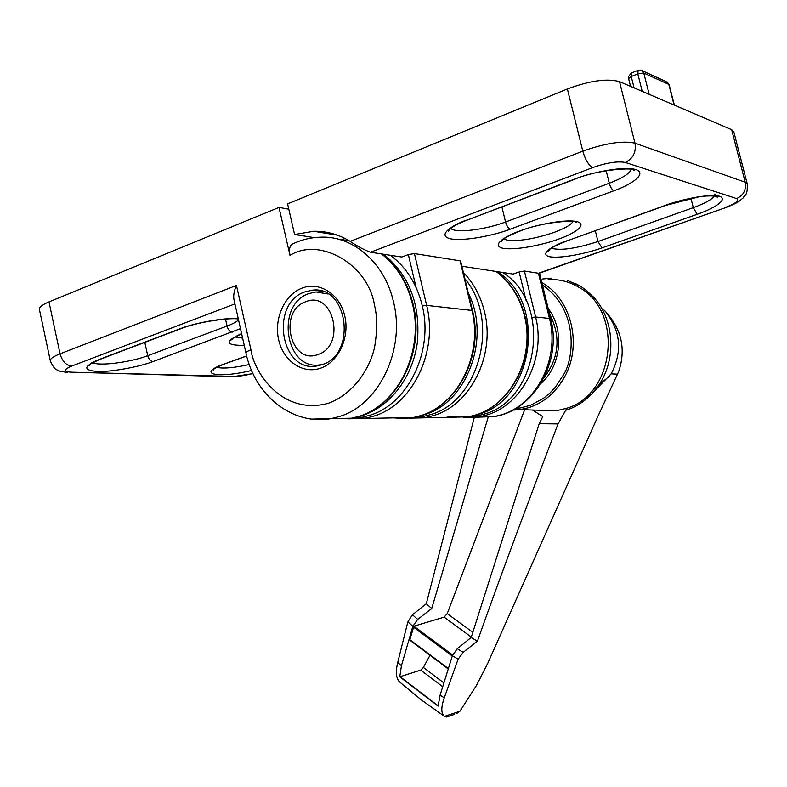 <?xml version="1.0" encoding="UTF-8"?>
<svg xmlns="http://www.w3.org/2000/svg" width="787" height="787" viewBox="0 0 787 787"><rect width="100%" height="100%" fill="white"/><g stroke="black" fill="none" stroke-linecap="round" stroke-linejoin="round"><path stroke-width="1.18" d="M323.536 364.086L320.525 364.715C285.455 371.612 274.811 304.48 309.114 293.502L316.089 291.947L328.12 294.013M317.899 354.524C290.255 365.463 277.85 310.757 305.799 301.706C333.531 289.882 346.487 345.916 317.899 354.524M579.93 285.937L574.756 283.212M538.613 410.224L556.163 410.814L566.807 408.246C615.257 394.248 623.717 310.885 578.602 287.107C569.06 281.51 558.918 279.011 548.165 279.611M419.097 416.146L423.75 414.877C466.799 403.2 491.363 338.056 468.285 293.039M502.804 272.489C552.789 303.743 538.849 400.74 483.277 414.346L476.686 415.989L467.488 417.002M390.372 255.273C406.151 266.99 416.746 283.654 422.157 305.267C433.942 351.228 407.853 404.311 369.565 415.349L362.433 417.199L350.795 418.369M417.366 416.618L422.963 416.559L429.82 414.818C479.096 402.039 500.739 320.899 464.851 278.677M497.473 271.672C547.673 303.103 533.675 400.701 477.876 414.395L474.718 415.28M383.574 254.231C409.358 275.125 420.612 304.539 417.346 342.473C412.742 377.13 390.254 406.584 362.699 415.408L356.413 417.09M548.214 308.593C564.82 329.851 561.131 366.319 540.807 383.554M320.506 368.208C338.341 362.276 349.93 337.643 344.765 315.951C339.856 294.171 319.679 281.225 302.159 288.062C284.56 294.584 273.748 318.725 278.667 339.827C283.32 361.026 302.739 374.455 320.506 368.208M321.804 364.745C357.062 354.74 348.218 285.219 312.4 290.167L305.09 291.8C269.429 303.261 280.536 373.156 317.013 365.935L321.804 364.745M532.543 410.027L542.804 416.648L539.203 423.691L471.187 637.47L477.414 641.169C500.325 576.664 527.211 504.251 558.072 423.918L566.807 408.246L566.591 410.027C576.025 406.948 584.387 401.606 591.676 394.002L598.877 384.961C616.762 359.039 614.332 319.217 593.516 297.093L585.321 289.567L580.009 285.976M593.103 392.447L611.125 373.855C622.527 351.848 620.864 331.435 606.138 312.616M611.125 373.855L617.5 374.13L618.789 371.238C626.295 348.405 621.337 327.963 603.944 309.921M454.65 714.321L446.632 716.996L444.488 716.377C441.025 713.602 440.946 707.424 444.252 697.833L458.123 659.181L463.209 652.325L477.414 641.169M471.187 637.47L457.267 648.714L452.407 655.679L440.1 695.137L438.123 706.126L399.766 676.82L401.439 665.753L397.73 662.487C395.458 672.029 396.097 678.532 399.658 682.004L421.438 699.987L444.517 716.396M733.818 131.832L731.664 129.688L619.526 81.651C607.23 78.208 589.847 80.648 567.368 88.961L287.58 203.892L294.594 234.516L314.2 237.625M567.368 88.961L582.803 151.134L350.166 241.343C338.626 234.388 326.448 231.034 313.639 231.27L294.594 234.516M539.488 273.138L538.456 273.256L549.464 318.45L550.743 318.961L539.567 273.109M461.871 266.222L513.154 274.073L519.154 271.938L526.041 300.329M350.166 241.343C357.337 246.292 364.115 249.922 370.51 252.233L401.823 257.024L408.345 254.585L416.107 287.481M345.306 238.628L340.082 239.642M472.456 310.481L426.662 305.405L414.415 253.571L408.345 254.585M414.415 253.571L460.07 260.812L471.875 310.206C483.326 354.268 457.847 405.118 420.435 415.713L413.539 417.474C454.679 410.991 484.762 357.259 472.436 310.432L460.651 261.097L460.07 260.812M476.833 417.218L494.443 416.549L500.945 414.936C536.183 405.197 560.137 358.744 549.464 318.45L535.583 316.974L524.427 271.023L519.154 271.938M524.427 271.023L538.456 273.256L725.309 207.758L539.026 273.296M544.053 377.75C559.291 357.554 561.092 336.157 549.424 313.56M240.497 328.612L152.953 361.577C139.092 366.998 110.593 372.103 97.539 371.454C82.822 370.313 83.265 366.358 98.867 359.59L179.977 328.818C194.901 322.7 226.607 317.25 238.274 318.725M244.255 345.375C225.151 345.513 224.265 341.588 241.609 333.57M251.584 370.47C216.907 378.881 196.258 373.845 223.685 364.165L246.665 355.901M289.99 255.382C319.522 236.661 368.218 264.225 374.484 305.218C377.337 316.531 377.376 330.54 374.582 347.254C369.526 369.801 352.753 394.326 328.523 403.239C282.435 415.93 253.955 372.576 250.955 349.841C247.374 351.169 245.721 352.271 246.006 353.137C254.752 395.438 292.961 426.338 332.134 418.409L339.394 416.5C378.803 405.039 405.698 349.743 393.51 301.883C384.853 263.124 353.363 235.756 321.086 237.162C311.504 237.34 302.287 239.474 293.423 243.547C289.891 244.796 288.75 248.741 289.99 255.382L279.011 207.414L288.79 209.185M245.947 352.91L234.014 299.788C233.188 295.794 234.005 291.013 236.464 285.425L60.058 353.825C52.837 356.708 49.62 359.167 50.407 361.203C55.169 371.267 56.585 369.093 59.596 371.09L67.554 372.526M234.939 303.88L71.519 366.132C65.99 365.247 62.173 361.144 60.058 353.825L48.991 301.903L279.011 207.414M48.991 301.903C41.819 304.943 38.661 307.628 39.517 309.97L50.26 360.485M558.072 423.918L539.203 423.691M617.5 374.13L597.431 417.385L487.792 663.225L476.538 685.329L459.942 711.241L444.488 716.377M474.256 417.513L426.318 603.718L412.477 614.775L407.863 621.809L397.73 662.487M426.318 603.718L431.738 608.538L488.088 417.405M431.738 608.538L417.661 619.399L412.86 626.265L401.439 665.753M442.727 686.717L420.72 670.081L399.766 676.82M420.72 670.081L423.386 667.455L430.007 655.286M471.315 637.057L444.143 617.136L413.864 626.177L409.791 640.028M444.143 617.136L447.223 613.624L524.634 409.761M456.44 713.72L459.942 711.241M573.044 221.481C571.018 224.826 564.791 228.437 554.353 232.313C534.983 238.845 519.302 241.461 507.32 240.183L503.906 238.923M558.731 239.032C570.182 235.244 589.463 225.18 576.891 221.54C561.898 218.697 530.202 226.705 519.646 231.044C507.458 235.126 489.416 245.377 503.316 248.377C519.046 250.63 548.362 243.114 558.731 239.032M532.071 317.436L535.583 316.974C546.394 357.937 522.155 405.187 486.514 415.074L479.942 416.717L463.681 417.553L494.443 416.549C533.97 410.489 562.184 361.479 550.743 318.961M391.592 417.73L404.105 418.566L413.539 417.474L347.834 418.832L366.535 418.015L373.648 416.175C412.231 405.069 438.536 351.661 426.662 305.405L422.314 305.956M409.21 418.163L426.603 417.326L433.44 415.595C470.518 405.128 495.751 354.986 484.428 311.544C480.591 296.02 473.567 282.966 463.346 272.391M496.105 271.466C510.163 282.13 519.607 296.915 524.437 315.794C535.357 357.298 510.901 405.167 474.945 415.192L468.304 416.844L447.203 417.09M381.498 253.916C396.805 265.888 407.115 282.543 412.418 303.89C424.429 350.835 397.878 405.059 358.931 416.313L351.75 418.182L330.471 418.704M381.813 253.965C397.366 266.036 407.794 282.769 413.106 304.166C426.033 354.032 394.68 411.306 351.75 418.182L311.76 419.097M542.479 285.061C579.035 309.685 574.067 359.138 563.374 374.946L555.563 386.948L550.064 392.89L543.335 398.438L530.841 405.138L521.053 407.843L515.819 408.492M512.947 410.106L520.05 409.614L528.49 407.745C544.309 402.61 556.547 391.926 565.204 375.714C582.419 343.801 570.909 298.47 541.889 282.651M714.37 195.973C711.901 199.544 704.886 203.43 693.317 207.64L690.947 198.314M631.331 169.362C629.541 173.661 622.192 178.285 609.295 183.233L606.167 170.7M342.266 240.32L349.064 240.684M238.53 319.876C236.582 321.844 232.755 323.9 227.059 326.044L225.495 319.069M242.642 338.154L234.89 336.944M440.1 695.137L444.252 697.833M595.297 230.709L597.982 241.53C576.114 248.584 560.56 250.827 551.333 248.249M567.014 240.724C555.366 244.55 537.59 254.112 549.975 256.818C564.141 258.815 591.991 251.702 601.986 247.875L597.982 241.53L693.317 207.64L697.164 214.29C708.753 210.523 729.628 200.311 719.8 196.327C707.552 193.13 676.446 200.98 665.458 205.328L567.85 240.576M501.909 206.912L505.559 221.993C484.969 229.893 455.348 233.454 450.735 228.387M466.386 220.153C453.607 224.531 435.398 235.588 451.089 238.943C468.659 241.491 499.597 233.513 510.35 229.145C508.313 228.358 506.72 225.967 505.559 221.993L609.295 183.233C610.486 187.355 612.02 189.864 613.899 190.769C626.629 186.48 648.763 174.606 636.093 169.589C620.707 165.486 585.646 174.38 573.733 179.436L467.606 219.917M370.51 252.233L592.857 167.523C588.725 165.467 585.38 160.007 582.803 151.134C605.459 143.155 622.851 140.499 634.991 143.175L619.526 81.651M731.664 129.688L745.2 182.24L634.991 143.175C636.349 152.127 633.122 158.561 625.301 162.466L736.612 198.56C743.518 195.314 746.381 189.874 745.2 182.24L747.286 184.079M666.205 205.22L665.458 205.328M601.986 247.875L697.164 214.29M574.825 179.249L573.733 179.436M510.35 229.145L613.899 190.769M725.998 207.512L725.309 207.758C740.39 201.875 738.895 201.138 742.908 198.117C745.043 194.291 747.65 196.475 747.237 183.873L733.759 131.616M592.857 167.523C606.846 162.693 617.657 161.001 625.301 162.466M736.612 198.56C739.76 200.459 735.806 203.499 724.768 207.679M649.186 94.351L643.786 73.034L668.822 84.406L674.066 105.015M634.096 87.888L631.233 76.536L628.626 78.661L630.574 86.383M674.351 105.133L669.157 84.73L666.009 81.563L642.31 70.741M637.883 70.377L631.646 72.916L631.233 76.536L637.804 73.86L638.208 70.25L640.903 70.102L643.786 73.034L637.804 73.86L642.231 91.381M71.519 366.132C63.511 369.585 63.432 371.602 71.302 372.172L233.493 376.422C238.52 376.481 245.003 375.507 252.942 373.5M232.214 332.203C229.814 331.701 228.092 329.645 227.059 326.044L147.73 355.685C148.733 359.177 150.474 361.144 152.953 361.577M179.977 328.818L180.597 328.789C199.18 321.234 232.991 317.279 238.363 319.099M98.867 359.59L100.411 359.206M144.808 342.365L147.73 355.685C130.77 362.266 98.946 366.368 92.699 362.63M249.272 364.529C233.887 367.883 223.016 368.818 216.661 367.332M224.777 363.909L223.685 364.165M233.493 376.422L230.06 376.737M71.302 372.172L231.939 376.786L253.001 373.638M89.767 364.745L90.721 364.784M250.955 349.841L236.464 285.425M463.209 652.325L457.267 648.714M452.407 655.679L458.123 659.181M412.86 626.265L407.863 621.809M417.661 619.399L412.477 614.775M447.223 613.624L472.81 632.325M413.864 626.177L452.643 655.01M452.289 656.043L413.195 626.964M409.545 639.477L448.383 668.576M443.898 682.939L423.386 667.455M400.052 676.672L438.123 705.762M321.755 364.765L320.525 364.715M573.871 221.068L576.094 222.485C579.94 219.77 543.423 221.196 520.069 231.063C500.276 239.081 502.106 240.822 501.319 241.855L503.08 238.923M409.23 418.163L468.304 416.844C507.782 410.716 536.675 360.121 524.899 315.981C520.079 297.063 510.547 282.238 496.312 271.495M567.407 280.428L579.95 285.937M551.215 278.195L542.735 278.992M476.686 415.989L471.984 416.038M362.433 417.199L355.744 417.267M312.4 290.167L321.824 291.2M512.947 410.096L520.05 409.614L556.163 410.814M609.895 375.733L598.877 384.961M714.704 194.055C716.18 196.681 717.173 197.626 717.705 196.917C719.702 196.248 708.575 195.058 698.581 196.937L665.782 205.377L567.378 240.743C546.906 248.859 549.464 250.236 548.578 251.092L550.27 248.485M631.695 168.713L634.174 170.504C635.552 166.903 596.359 169.52 574.205 179.485L466.907 220.183C458.054 223.636 452.141 226.833 449.17 229.784L448.295 231.437L450.105 228.899M337.328 235.165L313.639 231.27M631.322 73.053C628.567 76.132 627.672 77.982 628.616 78.602M669.157 84.73L667.199 82.064M349.103 240.704L342.286 240.33M180.597 328.789L99.506 359.551C90.731 363.692 87.367 365.689 89.433 365.542L91.459 362.915M233.631 337.279L231.762 339.787C229.548 340.122 232.844 338.105 241.648 333.747M214.979 367.942L213.218 370.077C212.234 369.516 215.874 367.539 224.147 364.135L246.695 356.029M579.989 285.966L585.321 289.567M566.443 410.076C575.907 407.017 584.318 401.655 591.676 394.002M448.256 668.97L409.584 639.988"/></g></svg>
